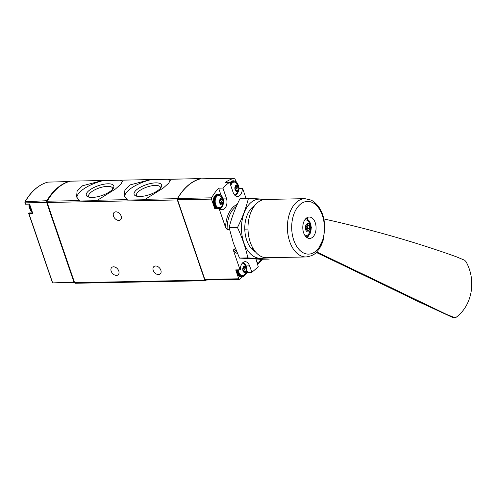 <?xml version="1.0" encoding="UTF-8"?>
<svg xmlns="http://www.w3.org/2000/svg" width="496" height="496" viewBox="0 0 496 496"><rect width="100%" height="100%" fill="white"/><g stroke="black" fill="none" stroke-linecap="round" stroke-linejoin="round"><path stroke-width="0.74" d="M150.548 179.595L130.287 184.841L124.893 190.142L124.329 195.976L127.584 200.068L144.528 199.739L163.209 188.077L168.733 183.16L170.295 180.234L168.448 179.254L102.461 180.544L82.51 185.771L77.116 191.072L76.551 196.906L79.806 201.004L96.751 200.669L115.432 189.013L120.956 184.09L122.518 181.17L120.342 180.234A24.292 8.742 -18.9 0 1 122.518 181.778M201.072 178.839A1.104 0.688 88.9 0 0 200.644 178.616A1.104 0.688 88.9 0 0 200.545 178.634L168.119 179.304A24.292 8.742 -18.9 0 1 170.302 180.848M70.568 181.164A1.104 0.688 88.9 0 0 70.469 181.152A1.104 0.688 88.9 0 0 70.364 181.17A66.247 41.112 88.9 0 0 47.225 201.215A1.104 0.688 88.9 0 0 47.139 202.486L74.592 282.677A1.104 0.688 88.9 0 0 75.212 283.266L205.394 280.724A1.104 0.688 88.9 0 0 205.704 280.6L206.379 280.011M102.771 180.525L70.364 181.17M200.545 178.634A66.247 41.112 88.9 0 0 177.407 198.673A1.104 0.688 88.9 0 0 177.314 199.95L204.774 280.141A1.104 0.688 88.9 0 0 205.394 280.724M29.208 213.013A0.88 0.546 88.9 0 0 29.016 212.964A0.88 0.546 88.9 0 0 28.725 213.106L28.935 213.59L28.725 213.106M74.27 282.484L52.502 282.912L28.681 213.423M52.502 282.912L73.91 282.075A1.104 0.688 88.9 0 0 74.481 282.534A1.104 0.688 88.9 0 0 74.543 282.528M68.969 181.573A2.207 1.37 88.9 0 0 68.938 181.573L47.833 182.113A65.776 40.821 -91.1 0 0 25.135 201.779L46.872 200.688A2.207 1.37 88.9 0 0 46.767 202.79L24.8 202.077L25.519 204.185L29.58 204.116M25.649 204.129L29.562 204.048L32.823 213.578L28.935 213.59L52.65 282.869M73.91 282.075L46.767 202.79M68.938 181.573A66.011 40.97 88.9 0 0 46.872 200.688M47.058 201.822A1.104 0.688 88.9 0 0 47.114 202.684L73.991 281.201A1.104 0.688 88.9 0 0 74.226 281.604M115.859 211.829A4.861 3.385 49.1 0 1 120.621 214.929A4.861 3.385 49.1 0 1 120.509 219.79A4.861 3.385 49.1 0 1 114.768 218.333A4.861 3.385 49.1 0 1 114.148 212.443A4.861 3.385 49.1 0 1 115.859 211.829M113.51 266.811A4.861 3.385 49.1 0 1 118.277 269.917A4.861 3.385 49.1 0 1 118.16 274.772A4.861 3.385 49.1 0 1 112.418 273.315A4.861 3.385 49.1 0 1 111.798 267.431A4.861 3.385 49.1 0 1 113.51 266.811M155.577 265.992A4.861 3.385 49.1 0 1 160.338 269.092A4.861 3.385 49.1 0 1 160.227 273.953A4.861 3.385 49.1 0 1 154.485 272.496A4.861 3.385 49.1 0 1 153.865 266.606A4.861 3.385 49.1 0 1 155.577 265.992M151.181 179.633A24.292 8.742 -18.9 0 0 124.725 196.9M139.977 196.509A14.527 5.227 -18.9 0 0 161.188 187.252A14.527 5.227 -18.9 0 0 146.159 184.741A14.527 5.227 -18.9 0 0 135.83 195.939A14.527 5.227 -18.9 0 0 139.977 196.509M103.404 180.563A24.292 8.742 -18.9 0 0 76.948 197.836M92.2 197.439A14.527 5.227 -18.9 0 0 113.404 188.182A14.527 5.227 -18.9 0 0 98.382 185.671A14.527 5.227 -18.9 0 0 88.052 196.869A14.527 5.227 -18.9 0 0 92.2 197.439M160.406 188.313A12.636 4.551 -18.9 0 0 160.382 187.259A12.636 4.551 -18.9 0 0 146.952 187.048A12.636 4.551 -18.9 0 0 136.468 195.449A12.636 4.551 -18.9 0 0 137.088 196.298M112.629 189.243A12.636 4.551 -18.9 0 0 112.598 188.195A12.636 4.551 -18.9 0 0 99.175 187.984A12.636 4.551 -18.9 0 0 88.691 196.379A12.636 4.551 -18.9 0 0 89.311 197.228M253.152 248.577L251.447 248.608M235.563 248.918L233.79 248.955L233.604 250.964L240.058 269.812L240.337 269.384A7.948 4.935 88.9 0 1 245.117 261.671A7.948 4.935 88.9 0 1 249.581 265.887L251.931 272.261L258.286 266.811L256.289 260.078A7.948 4.935 88.9 0 1 255.992 259.042M236.573 251.41A24.292 15.072 -91.1 0 1 233.79 248.955M237.491 253.574A25.395 15.76 -91.1 0 1 233.604 250.964M229.505 229.431L227.118 229.481A24.292 15.072 -91.1 0 1 236.319 206.497M247.994 229.071L244.776 229.133M237.249 204.414A25.395 15.76 88.9 0 0 225.575 227.503L227.118 229.481M261.082 260.722L261.981 259.947A1.104 0.688 88.9 0 0 262.31 259.241M235.867 181.418L234.968 178.777A1.104 0.688 88.9 0 0 234.341 178.194A1.104 0.688 88.9 0 0 234.242 178.207A65.584 40.703 88.9 0 0 225.32 182.361L229.648 182.274A65.584 40.703 88.9 0 0 222.946 188.083L218.618 188.17A65.584 40.703 88.9 0 0 211.587 197.83A1.104 0.688 88.9 0 0 211.494 199.107L214.793 208.742L219.12 208.655L225.575 227.503M246.035 198.388L242.587 188.325L239.066 188.393L242.575 188.325L242.308 188.753A7.948 4.935 88.9 0 1 237.528 196.466A7.948 4.935 88.9 0 1 233.064 192.25L229.648 182.274M200.52 178.864A1.104 0.688 88.9 0 0 200.415 178.851A1.104 0.688 88.9 0 0 200.31 178.87A65.584 40.703 88.9 0 0 177.655 198.493A1.104 0.688 88.9 0 0 177.562 199.77L204.842 279.446A1.104 0.688 88.9 0 0 205.462 280.029L239.394 279.372A1.104 0.688 88.9 0 0 239.704 279.242L242.451 276.861M235.73 269.898L240.07 269.812L235.73 269.898L238.774 278.783A1.104 0.688 88.9 0 0 239.394 279.372M245.756 274.003L247.671 272.341M215.165 208.599L219.499 208.512A7.948 4.935 88.9 0 0 222.202 209.74A7.948 4.935 88.9 0 0 226.362 198.059L222.946 188.083M235.352 195.697A7.948 4.935 88.9 0 0 235.755 195.325M218.618 188.17L220.962 195.015M220.026 208.977A7.948 4.935 88.9 0 0 220.429 208.605M246.853 270.636L247.727 272.292M245.83 272.279A3.336 2.071 -91.1 0 1 242.755 269.216A3.336 2.071 -91.1 0 1 245.886 266.507A3.336 2.071 -91.1 0 1 245.83 272.279M246.456 268.82A1.085 0.67 -91.1 0 1 245.979 267.431A0.62 0.384 -91.1 0 0 245.334 266.798A1.085 0.67 -91.1 0 1 244.875 267.108A1.085 0.67 -91.1 0 1 244.361 266.743A0.62 0.384 -91.1 0 0 243.71 267.307A1.085 0.67 -91.1 0 1 243.207 268.64A0.62 0.384 -91.1 0 0 243.195 269.843A1.085 0.67 -91.1 0 1 243.672 271.231A0.62 0.384 -91.1 0 0 244.311 271.87A1.085 0.67 -91.1 0 1 244.77 271.56A1.085 0.67 -91.1 0 1 245.291 271.926A0.62 0.384 -91.1 0 0 245.942 271.362A1.085 0.67 -91.1 0 1 246.444 270.022A0.62 0.384 -91.1 0 0 246.456 268.82L244.206 268.869A1.085 0.67 88.9 0 1 243.703 267.927M242.277 263.202A6.181 3.838 -91.1 0 1 243.307 263.488L246.444 266.848C247.461 269.991 246.872 272.527 244.671 274.443L243.536 275.237A6.181 3.838 -91.1 0 1 238.409 269.843M222.611 204.451A3.336 2.071 -91.1 0 1 219.53 201.395A3.336 2.071 -91.1 0 1 222.667 198.679A3.336 2.071 -91.1 0 1 222.611 204.451M223.231 200.998A1.085 0.67 -91.1 0 1 222.754 199.609A0.62 0.384 -91.1 0 0 222.115 198.97A1.085 0.67 -91.1 0 1 221.656 199.28A1.085 0.67 -91.1 0 1 221.135 198.915A0.62 0.384 -91.1 0 0 220.484 199.479A1.085 0.67 -91.1 0 1 219.982 200.818A0.62 0.384 -91.1 0 0 219.97 202.021A1.085 0.67 -91.1 0 1 220.447 203.41A1.085 0.67 88.9 0 0 220.466 203.577L222.716 203.534A1.085 0.67 -91.1 0 1 223.219 202.201A0.62 0.384 -91.1 0 0 223.231 200.998L220.98 201.041A1.085 0.67 88.9 0 1 220.478 200.105M222.716 203.534A0.62 0.384 -91.1 0 1 222.065 204.098A1.085 0.67 -91.1 0 0 221.551 203.732A1.085 0.67 -91.1 0 0 221.092 204.042A0.62 0.384 -91.1 0 1 220.447 203.41M220.311 207.409A6.181 3.838 -91.1 0 1 215.171 201.63A6.181 3.838 -91.1 0 1 220.081 195.66L223.225 199.02C224.235 202.17 223.646 204.699 221.452 206.615L220.311 207.409M260.747 259.265A3.336 2.071 -91.1 0 1 259.52 259.21M257.343 263.153A7.068 4.383 -91.1 0 0 259.693 262.341A7.068 4.383 -91.1 0 0 261.516 259.259L258.862 261.956A6.181 3.838 -91.1 0 1 257.015 262.21M237.937 191.171A3.336 2.071 -91.1 0 1 234.862 188.114A3.336 2.071 -91.1 0 1 237.993 185.399A3.336 2.071 -91.1 0 1 237.937 191.171M238.557 187.717A1.085 0.67 -91.1 0 1 238.086 186.329A0.62 0.384 -91.1 0 0 237.441 185.69A1.085 0.67 -91.1 0 1 236.983 186.006A1.085 0.67 -91.1 0 1 236.468 185.64A0.62 0.384 -91.1 0 0 235.811 186.205A1.085 0.67 -91.1 0 1 235.309 187.538A0.62 0.384 -91.1 0 0 235.302 188.74A1.085 0.67 -91.1 0 1 235.774 190.129A1.085 0.67 88.9 0 0 235.798 190.297L238.049 190.253A1.085 0.67 -91.1 0 1 238.545 188.92A0.62 0.384 -91.1 0 0 238.557 187.717L236.307 187.761A1.085 0.67 88.9 0 1 235.805 186.825M238.049 190.253A0.62 0.384 -91.1 0 1 237.392 190.824A1.085 0.67 -91.1 0 0 236.877 190.452A1.085 0.67 -91.1 0 0 236.418 190.768A0.62 0.384 -91.1 0 1 235.774 190.129M230.82 185.684A6.181 3.838 -91.1 0 1 235.414 182.379L238.551 185.746C239.568 188.889 238.973 191.419 236.778 193.341L235.637 194.134A6.181 3.838 -91.1 0 1 234.168 194.451M243.697 270.779A1.085 0.67 88.9 0 1 244.193 270.066A0.62 0.384 88.9 0 0 244.206 268.869M243.672 271.238A1.085 0.67 88.9 0 0 243.691 271.405L245.942 271.362M245.979 267.431L243.728 267.474A0.62 0.384 88.9 0 0 243.734 267.133M235.805 189.677A1.085 0.67 88.9 0 1 236.294 188.964A0.62 0.384 88.9 0 0 236.307 187.761M238.086 186.329L235.836 186.372A0.62 0.384 88.9 0 0 235.836 186.025M220.472 202.957A1.085 0.67 88.9 0 1 220.968 202.244A0.62 0.384 88.9 0 0 220.98 201.041M222.754 199.609L220.503 199.652A0.62 0.384 88.9 0 0 220.509 199.305M323.832 218.928A993.668 429.66 173.4 0 1 456.283 256.754L464.659 260.245L465.986 261.634C476.6 280.445 472.217 305.462 456.097 317.322L453.282 317.707L446.09 314.191L454.975 317.775L453.282 317.707M446.09 314.191A993.668 15.915 -155 0 0 316.708 251.943M324.384 226.604L323.758 237.956L318.717 248.105M307.613 237.981A10.707 6.646 -91.1 0 1 302.833 226.226A10.707 6.646 -91.1 0 1 309.219 217.031A10.707 6.646 -91.1 0 1 311.246 217.496A10.707 6.646 -91.1 0 1 316.026 229.257A10.707 6.646 -91.1 0 1 309.64 238.446A10.707 6.646 -91.1 0 1 307.613 237.981M304.916 198.673L265.509 199.442A29.146 18.092 88.9 0 0 247.994 228.935A29.146 18.092 88.9 0 0 266.643 257.728L306.057 256.959A29.146 18.092 88.9 0 1 287.401 228.166A29.146 18.092 88.9 0 1 304.916 198.673L311.327 200.136C319.666 205.084 324.167 214.055 324.818 227.05L323.547 238.843C322.195 244.125 319.963 248.44 316.857 251.788C314.879 254.485 311.277 256.209 306.057 256.959M306.987 237.621A10.707 6.646 88.9 0 0 308.239 236.425M307.904 219.108A10.707 6.646 88.9 0 0 306.602 217.961M305.09 235.712A7.948 4.935 88.9 0 0 308.549 234.217C311.668 229.853 311.581 225.544 308.295 221.303A7.948 4.935 88.9 0 0 306.894 220.212A7.948 4.935 88.9 0 0 304.78 219.939M308.679 223.758A4.197 2.604 88.9 0 0 305.443 228.712A4.197 2.604 88.9 0 0 309.783 230.832A4.197 2.604 88.9 0 0 308.679 223.758M306.547 229.939L306.069 226.839L307.489 224.663L309.392 225.593L309.876 228.699L308.45 230.876L306.547 229.939M306.77 230.051L307.625 228.743L309.876 228.699M307.625 228.743L307.142 225.637L309.392 225.593M453.468 317.806L417.173 301.091A441.632 7.074 -155 0 0 316.219 252.433M260.877 259.272L239.512 258.081L233.337 242.91L229.109 227.701C231.489 217.992 235.141 208.264 240.07 198.505L248.428 198.344C246.047 208.047 242.395 217.781 237.466 227.54C242.16 237.51 245.625 247.64 247.864 257.92L269.235 259.11L260.877 259.272M263.202 199.727A29.586 18.364 88.9 0 0 244.925 210.98A29.586 18.364 88.9 0 0 243.796 242.606A29.586 18.364 88.9 0 0 264.325 257.529M267.865 199.398L248.428 198.344M254.498 205.84A24.292 15.072 88.9 0 0 247.628 214.098A24.292 15.072 88.9 0 0 246.673 240.114A24.292 15.072 88.9 0 0 248.205 243.778A24.292 15.072 88.9 0 0 255.39 251.763M247.864 257.92L239.512 258.081M237.466 227.54L229.109 227.701M79.323 200.589L47.225 201.215M127.1 199.652L97.532 200.229M177.314 199.95L47.139 202.486M177.407 198.673L145.309 199.299M25.091 202.374L25.699 204.147M204.774 280.141L74.592 282.677M32.141 211.587A7.508 4.662 -91.1 0 1 30.671 208.971A7.508 4.662 -91.1 0 1 30.089 205.592M32.432 212.443A7.508 4.662 -91.1 0 1 29.983 208.983A7.508 4.662 -91.1 0 1 29.45 204.123M234.242 178.207L200.31 178.87M211.587 197.83L177.655 198.493M211.494 199.107L177.562 199.77M238.774 278.783L204.842 279.446M239.053 188.815L242.308 188.753M222.915 198.127L226.362 198.059M247.355 272.106L251.683 272.025M246.14 265.949L249.581 265.887M246.19 272.533A7.068 4.383 -91.1 0 1 244.361 275.621A7.068 4.383 -91.1 0 1 237.857 269.855M243.034 262.465A7.068 4.383 -91.1 0 1 246.066 266.085M244.15 276.018A7.508 4.662 -91.1 0 1 242.029 276.898A7.508 4.662 -91.1 0 1 237.237 269.867M246.438 272.013L244.305 275.962L241.335 276.911A7.508 4.662 -91.1 0 1 236.542 269.88M222.971 204.705A7.068 4.383 -91.1 0 1 221.142 207.793A7.068 4.383 -91.1 0 1 219.561 208.58M218.178 208.469A7.068 4.383 -91.1 0 1 215.456 197.296A7.068 4.383 -91.1 0 1 222.847 198.257M220.931 208.19A7.508 4.662 -91.1 0 1 219.864 208.853M216.95 208.494A7.508 4.662 -91.1 0 1 214.067 200.136A7.508 4.662 -91.1 0 1 218.513 194.06L217.818 194.072A7.508 4.662 -91.1 0 0 213.373 200.148A7.508 4.662 -91.1 0 0 216.256 208.506M259.476 262.737A7.508 4.662 -91.1 0 1 257.498 263.612M238.297 191.425A7.068 4.383 -91.1 0 1 236.468 194.519A7.068 4.383 -91.1 0 1 234.893 195.306M230.497 184.741A7.068 4.383 -91.1 0 1 234.335 181.214A7.068 4.383 -91.1 0 1 238.173 184.983M236.257 194.916A7.508 4.662 -91.1 0 1 235.191 195.573L236.412 194.86L238.545 190.904M230.181 183.83A7.508 4.662 -91.1 0 1 233.839 180.78L233.151 180.792A7.508 4.662 -91.1 0 0 229.908 183.036M244.193 270.066L246.444 270.022M243.778 271.882L244.311 271.87M243.778 266.755L244.361 266.743M236.294 188.964L238.545 188.92M235.885 190.774L236.418 190.768M235.885 185.647L236.468 185.64M220.968 202.244L223.219 202.201M220.559 204.054L221.092 204.042M220.553 198.927L221.135 198.915M312.523 202.554A26.362 16.362 88.9 0 0 292.311 220.069A26.362 16.362 88.9 0 0 303.577 252.979A26.362 16.362 88.9 0 0 323.789 235.464A26.362 16.362 88.9 0 0 312.523 202.554M306.044 236.846A9.052 5.617 88.9 0 0 311.141 228.842A9.052 5.617 88.9 0 0 307.086 219.158A9.052 5.617 88.9 0 0 305.691 218.773M200.644 178.616L168.349 179.248M150.505 179.595L120.571 180.178M102.728 180.525L70.469 181.152M64.275 282.732L74.481 282.534M24.812 202.052C31.025 191.351 38.676 184.71 47.771 182.119M32.587 212.896L29.016 212.964M29.283 204.123L29.803 208.921L32.451 212.505M29.103 204.129A6.622 6.622 0 0 0 29.593 208.227M234.341 178.194L200.415 178.851M247.603 272.341L251.931 272.261M246.332 266.594L244.888 263.581L243.319 262.26M241.335 276.911L239.599 276.458L237.875 274.79L236.375 269.886M219.877 208.866L221.086 208.134L223.219 204.185M223.113 198.772L220.894 194.959L218.513 194.06M216.175 208.506L214.65 206.962L213.286 203.292L213.894 197.408L215.469 195.071L217.818 194.072M257.356 263.618L259.631 262.682L261.634 259.253M238.44 185.492L236.226 181.685L233.839 180.78M229.865 182.9L233.151 180.792M243.666 271.579L244.77 271.56M243.691 267.133L244.875 267.108M235.774 190.476L236.877 190.452M235.798 186.025L236.983 186.006M220.441 203.751L221.551 203.732M220.472 199.305L221.656 199.28M306.317 218.178L309.802 221.476L311.352 227.614L310.074 233.938L306.695 237.41"/></g></svg>

